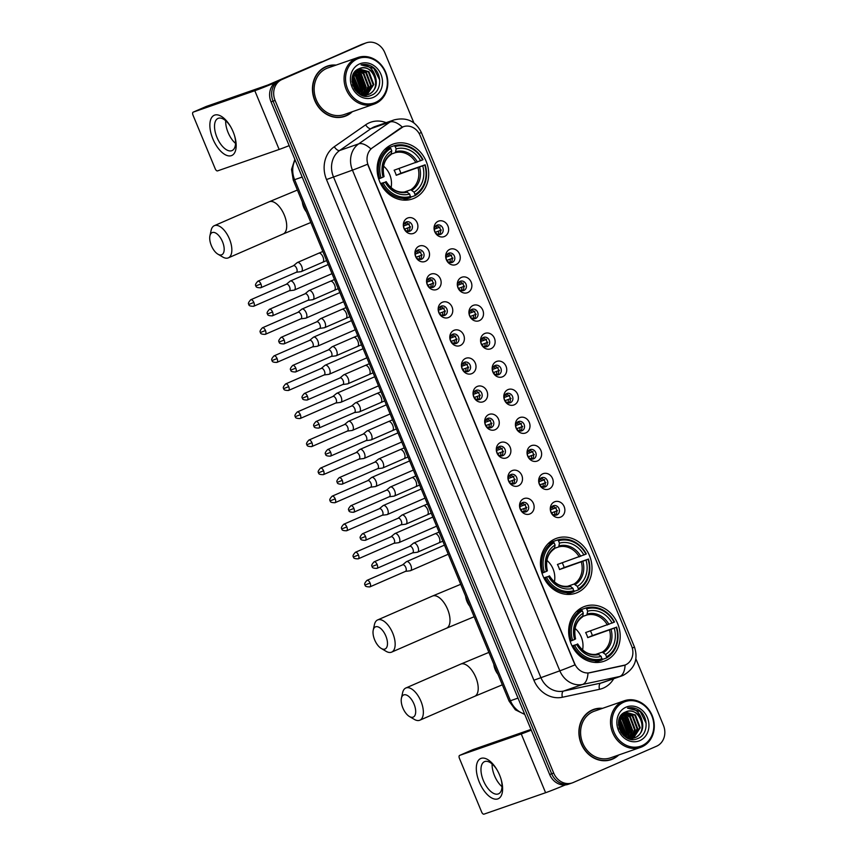 <?xml version="1.0" encoding="UTF-8"?>
<svg xmlns="http://www.w3.org/2000/svg" width="857" height="857" viewBox="0 0 857 857"><rect width="100%" height="100%" fill="white"/><g stroke="black" fill="none" stroke-linecap="round" stroke-linejoin="round"><path stroke-width="1.29" d="M555.1 538.892A29.074 25.356 70.8 0 0 542.61 574.972A29.074 25.356 70.8 0 0 575.775 593.194A29.074 25.356 70.8 0 0 577.339 592.573A29.074 25.356 70.8 0 0 589.841 556.493A29.074 25.356 70.8 0 0 556.664 538.271A29.074 25.356 70.8 0 0 555.1 538.892M583.296 606.96A29.074 25.356 70.8 0 0 570.805 643.039A29.074 25.356 70.8 0 0 603.971 661.261A29.074 25.356 70.8 0 0 605.535 660.651A29.074 25.356 70.8 0 0 618.036 624.571A29.074 25.356 70.8 0 0 584.87 606.349A29.074 25.356 70.8 0 0 583.296 606.96M391.799 144.629A29.074 25.356 70.8 0 0 379.297 180.709A29.074 25.356 70.8 0 0 412.463 198.931A29.074 25.356 70.8 0 0 414.038 198.321A29.074 25.356 70.8 0 0 426.529 162.23A29.074 25.356 70.8 0 0 393.363 144.019A29.074 25.356 70.8 0 0 391.799 144.629M413.76 233.297A8.227 7.177 -109.2 0 1 404.033 228.562A8.227 7.177 -109.2 0 1 407.461 218.096A8.227 7.177 -109.2 0 1 417.188 222.831A8.227 7.177 -109.2 0 1 413.76 233.297M406.186 222.017A4.938 4.306 70.8 0 0 404.065 228.144A4.938 4.306 70.8 0 0 409.7 231.24A4.938 4.306 70.8 0 0 409.967 231.133A4.938 4.306 70.8 0 0 412.088 225.005A4.938 4.306 70.8 0 0 406.454 221.92A4.938 4.306 70.8 0 0 406.186 222.017M425.383 261.353A8.227 7.177 -109.2 0 1 415.645 256.629A8.227 7.177 -109.2 0 1 419.084 246.163A8.227 7.177 -109.2 0 1 428.811 250.887A8.227 7.177 -109.2 0 1 425.383 261.353M417.809 250.083A4.938 4.306 70.8 0 0 415.688 256.211A4.938 4.306 70.8 0 0 421.323 259.296A4.938 4.306 70.8 0 0 421.59 259.2A4.938 4.306 70.8 0 0 423.712 253.072A4.938 4.306 70.8 0 0 418.077 249.976A4.938 4.306 70.8 0 0 417.809 250.083M437.006 289.409A8.227 7.177 -109.2 0 1 427.268 284.685A8.227 7.177 -109.2 0 1 430.707 274.219A8.227 7.177 -109.2 0 1 440.434 278.953A8.227 7.177 -109.2 0 1 437.006 289.409M429.432 278.139A4.938 4.306 70.8 0 0 427.311 284.267A4.938 4.306 70.8 0 0 432.946 287.363A4.938 4.306 70.8 0 0 433.214 287.256A4.938 4.306 70.8 0 0 435.335 281.128A4.938 4.306 70.8 0 0 429.7 278.032A4.938 4.306 70.8 0 0 429.432 278.139M448.629 317.476A8.227 7.177 -109.2 0 1 438.891 312.741A8.227 7.177 -109.2 0 1 442.33 302.275A8.227 7.177 -109.2 0 1 452.057 307.01A8.227 7.177 -109.2 0 1 448.629 317.476M441.055 306.195A4.938 4.306 70.8 0 0 438.934 312.323A4.938 4.306 70.8 0 0 444.569 315.419A4.938 4.306 70.8 0 0 444.837 315.312A4.938 4.306 70.8 0 0 446.958 309.195A4.938 4.306 70.8 0 0 441.323 306.099A4.938 4.306 70.8 0 0 441.055 306.195M460.252 345.532A8.227 7.177 -109.2 0 1 450.514 340.807A8.227 7.177 -109.2 0 1 453.953 330.341A8.227 7.177 -109.2 0 1 463.68 335.066A8.227 7.177 -109.2 0 1 460.252 345.532M452.678 334.262A4.938 4.306 70.8 0 0 450.557 340.39A4.938 4.306 70.8 0 0 456.192 343.486A4.938 4.306 70.8 0 0 456.46 343.378A4.938 4.306 70.8 0 0 458.581 337.251A4.938 4.306 70.8 0 0 452.946 334.155A4.938 4.306 70.8 0 0 452.678 334.262M471.875 373.598A8.227 7.177 -109.2 0 1 462.137 368.864A8.227 7.177 -109.2 0 1 465.576 358.397A8.227 7.177 -109.2 0 1 475.303 363.132A8.227 7.177 -109.2 0 1 471.875 373.598M464.301 362.318A4.938 4.306 70.8 0 0 462.18 368.446A4.938 4.306 70.8 0 0 467.815 371.542A4.938 4.306 70.8 0 0 468.083 371.435A4.938 4.306 70.8 0 0 470.204 365.307A4.938 4.306 70.8 0 0 464.569 362.211A4.938 4.306 70.8 0 0 464.301 362.318M483.498 401.654A8.227 7.177 -109.2 0 1 473.76 396.92A8.227 7.177 -109.2 0 1 477.199 386.464A8.227 7.177 -109.2 0 1 486.926 391.188A8.227 7.177 -109.2 0 1 483.498 401.654M475.924 390.385A4.938 4.306 70.8 0 0 473.803 396.512A4.938 4.306 70.8 0 0 479.438 399.598A4.938 4.306 70.8 0 0 479.706 399.501A4.938 4.306 70.8 0 0 481.827 393.374A4.938 4.306 70.8 0 0 476.192 390.278A4.938 4.306 70.8 0 0 475.924 390.385M495.121 429.711A8.227 7.177 -109.2 0 1 485.383 424.986A8.227 7.177 -109.2 0 1 488.822 414.52A8.227 7.177 -109.2 0 1 498.549 419.244A8.227 7.177 -109.2 0 1 495.121 429.711M487.547 418.441A4.938 4.306 70.8 0 0 485.426 424.569A4.938 4.306 70.8 0 0 491.061 427.664A4.938 4.306 70.8 0 0 491.318 427.557A4.938 4.306 70.8 0 0 493.45 421.43A4.938 4.306 70.8 0 0 487.815 418.334A4.938 4.306 70.8 0 0 487.547 418.441M506.744 457.777A8.227 7.177 -109.2 0 1 497.006 453.042A8.227 7.177 -109.2 0 1 500.445 442.576A8.227 7.177 -109.2 0 1 510.172 447.311A8.227 7.177 -109.2 0 1 506.744 457.777M499.17 446.497A4.938 4.306 70.8 0 0 497.049 452.625A4.938 4.306 70.8 0 0 502.684 455.72A4.938 4.306 70.8 0 0 502.941 455.613A4.938 4.306 70.8 0 0 505.073 449.486A4.938 4.306 70.8 0 0 499.438 446.401A4.938 4.306 70.8 0 0 499.17 446.497M518.367 485.833A8.227 7.177 -109.2 0 1 508.63 481.109A8.227 7.177 -109.2 0 1 512.068 470.643A8.227 7.177 -109.2 0 1 521.795 475.367A8.227 7.177 -109.2 0 1 518.367 485.833M510.793 474.564A4.938 4.306 70.8 0 0 508.672 480.691A4.938 4.306 70.8 0 0 514.307 483.787A4.938 4.306 70.8 0 0 514.564 483.68A4.938 4.306 70.8 0 0 516.696 477.553A4.938 4.306 70.8 0 0 511.061 474.457A4.938 4.306 70.8 0 0 510.793 474.564M529.99 513.9A8.227 7.177 -109.2 0 1 520.253 509.165A8.227 7.177 -109.2 0 1 523.691 498.699A8.227 7.177 -109.2 0 1 533.418 503.434A8.227 7.177 -109.2 0 1 529.99 513.9M522.416 502.62A4.938 4.306 70.8 0 0 520.295 508.747A4.938 4.306 70.8 0 0 525.93 511.843A4.938 4.306 70.8 0 0 526.187 511.736A4.938 4.306 70.8 0 0 528.319 505.609A4.938 4.306 70.8 0 0 522.684 502.513A4.938 4.306 70.8 0 0 522.416 502.62M444.494 236.468A8.227 7.177 -109.2 0 1 434.767 231.733A8.227 7.177 -109.2 0 1 438.206 221.267A8.227 7.177 -109.2 0 1 447.932 226.002A8.227 7.177 -109.2 0 1 444.494 236.468M436.92 225.187A4.938 4.306 70.8 0 0 434.799 231.315A4.938 4.306 70.8 0 0 440.434 234.411A4.938 4.306 70.8 0 0 440.702 234.304A4.938 4.306 70.8 0 0 442.823 228.176A4.938 4.306 70.8 0 0 437.188 225.091A4.938 4.306 70.8 0 0 436.92 225.187M456.117 264.524A8.227 7.177 -109.2 0 1 446.39 259.8A8.227 7.177 -109.2 0 1 449.829 249.333A8.227 7.177 -109.2 0 1 459.556 254.058A8.227 7.177 -109.2 0 1 456.117 264.524M448.543 253.254A4.938 4.306 70.8 0 0 446.422 259.382A4.938 4.306 70.8 0 0 452.057 262.467A4.938 4.306 70.8 0 0 452.325 262.371A4.938 4.306 70.8 0 0 454.446 256.243A4.938 4.306 70.8 0 0 448.811 253.147A4.938 4.306 70.8 0 0 448.543 253.254M467.74 292.58A8.227 7.177 -109.2 0 1 458.013 287.856A8.227 7.177 -109.2 0 1 461.452 277.389A8.227 7.177 -109.2 0 1 471.179 282.124A8.227 7.177 -109.2 0 1 467.74 292.58M460.166 281.31A4.938 4.306 70.8 0 0 458.045 287.438A4.938 4.306 70.8 0 0 463.68 290.534A4.938 4.306 70.8 0 0 463.948 290.427A4.938 4.306 70.8 0 0 466.069 284.299A4.938 4.306 70.8 0 0 460.434 281.203A4.938 4.306 70.8 0 0 460.166 281.31M479.363 320.647A8.227 7.177 -109.2 0 1 469.636 315.912A8.227 7.177 -109.2 0 1 473.075 305.446A8.227 7.177 -109.2 0 1 482.802 310.18A8.227 7.177 -109.2 0 1 479.363 320.647M471.789 309.366A4.938 4.306 70.8 0 0 469.668 315.494A4.938 4.306 70.8 0 0 475.303 318.59A4.938 4.306 70.8 0 0 475.571 318.483A4.938 4.306 70.8 0 0 477.692 312.366A4.938 4.306 70.8 0 0 472.057 309.27A4.938 4.306 70.8 0 0 471.789 309.366M490.986 348.703A8.227 7.177 -109.2 0 1 481.259 343.978A8.227 7.177 -109.2 0 1 484.698 333.512A8.227 7.177 -109.2 0 1 494.425 338.236A8.227 7.177 -109.2 0 1 490.986 348.703M483.412 337.433A4.938 4.306 70.8 0 0 481.291 343.561A4.938 4.306 70.8 0 0 486.926 346.657A4.938 4.306 70.8 0 0 487.194 346.549A4.938 4.306 70.8 0 0 489.315 340.422A4.938 4.306 70.8 0 0 483.68 337.326A4.938 4.306 70.8 0 0 483.412 337.433M502.609 376.769A8.227 7.177 -109.2 0 1 492.882 372.034A8.227 7.177 -109.2 0 1 496.31 361.568A8.227 7.177 -109.2 0 1 506.048 366.303A8.227 7.177 -109.2 0 1 502.609 376.769M495.035 365.489A4.938 4.306 70.8 0 0 492.914 371.617A4.938 4.306 70.8 0 0 498.549 374.713A4.938 4.306 70.8 0 0 498.817 374.605A4.938 4.306 70.8 0 0 500.938 368.478A4.938 4.306 70.8 0 0 495.303 365.382A4.938 4.306 70.8 0 0 495.035 365.489M514.232 404.825A8.227 7.177 -109.2 0 1 504.505 400.09A8.227 7.177 -109.2 0 1 507.933 389.635A8.227 7.177 -109.2 0 1 517.671 394.359A8.227 7.177 -109.2 0 1 514.232 404.825M506.658 393.556A4.938 4.306 70.8 0 0 504.537 399.683A4.938 4.306 70.8 0 0 510.172 402.769A4.938 4.306 70.8 0 0 510.44 402.672A4.938 4.306 70.8 0 0 512.561 396.545A4.938 4.306 70.8 0 0 506.926 393.449A4.938 4.306 70.8 0 0 506.658 393.556M525.855 432.881A8.227 7.177 -109.2 0 1 516.128 428.157A8.227 7.177 -109.2 0 1 519.556 417.691A8.227 7.177 -109.2 0 1 529.294 422.415A8.227 7.177 -109.2 0 1 525.855 432.881M518.281 421.612A4.938 4.306 70.8 0 0 516.16 427.739A4.938 4.306 70.8 0 0 521.795 430.835A4.938 4.306 70.8 0 0 522.063 430.728A4.938 4.306 70.8 0 0 524.184 424.601A4.938 4.306 70.8 0 0 518.549 421.505A4.938 4.306 70.8 0 0 518.281 421.612M537.478 460.948A8.227 7.177 -109.2 0 1 527.751 456.213A8.227 7.177 -109.2 0 1 531.179 445.747A8.227 7.177 -109.2 0 1 540.917 450.482A8.227 7.177 -109.2 0 1 537.478 460.948M529.905 449.668A4.938 4.306 70.8 0 0 527.783 455.795A4.938 4.306 70.8 0 0 533.418 458.891A4.938 4.306 70.8 0 0 533.686 458.784A4.938 4.306 70.8 0 0 535.807 452.657A4.938 4.306 70.8 0 0 530.172 449.571A4.938 4.306 70.8 0 0 529.905 449.668M549.101 489.004A8.227 7.177 -109.2 0 1 539.374 484.28A8.227 7.177 -109.2 0 1 542.802 473.814A8.227 7.177 -109.2 0 1 552.54 478.538A8.227 7.177 -109.2 0 1 549.101 489.004M541.528 477.735A4.938 4.306 70.8 0 0 539.407 483.862A4.938 4.306 70.8 0 0 545.041 486.958A4.938 4.306 70.8 0 0 545.309 486.851A4.938 4.306 70.8 0 0 547.43 480.723A4.938 4.306 70.8 0 0 541.795 477.628A4.938 4.306 70.8 0 0 541.528 477.735M560.724 517.071A8.227 7.177 -109.2 0 1 550.997 512.336A8.227 7.177 -109.2 0 1 554.425 501.87A8.227 7.177 -109.2 0 1 564.163 506.605A8.227 7.177 -109.2 0 1 560.724 517.071M553.151 505.791A4.938 4.306 70.8 0 0 551.03 511.918A4.938 4.306 70.8 0 0 556.664 515.014A4.938 4.306 70.8 0 0 556.932 514.907A4.938 4.306 70.8 0 0 559.053 508.779A4.938 4.306 70.8 0 0 553.418 505.684A4.938 4.306 70.8 0 0 553.151 505.791M400.648 128.1A14.815 12.919 -109.2 0 1 402.619 126.997A14.815 12.919 -109.2 0 1 403.422 126.686A14.815 12.919 -109.2 0 1 420.134 135.513L631.609 646.06A14.815 12.919 -109.2 0 1 624.635 665.214A14.815 12.919 -109.2 0 1 623.285 665.589L589.98 672.724A14.815 12.919 -109.2 0 1 574.608 663.522L368.306 165.465A14.815 12.919 -109.2 0 1 372.516 147.736L403.165 126.772M552.229 506.358A4.938 4.306 -109.2 0 1 556.568 509.819A4.938 4.306 -109.2 0 1 555.315 515.218M540.606 478.302A4.938 4.306 -109.2 0 1 544.945 481.763A4.938 4.306 -109.2 0 1 543.692 487.162M528.983 450.246A4.938 4.306 -109.2 0 1 533.322 453.696A4.938 4.306 -109.2 0 1 532.068 459.106M517.36 422.18A4.938 4.306 -109.2 0 1 521.699 425.64A4.938 4.306 -109.2 0 1 520.445 431.039M505.737 394.124A4.938 4.306 -109.2 0 1 510.076 397.573A4.938 4.306 -109.2 0 1 508.822 402.983M494.114 366.057A4.938 4.306 -109.2 0 1 498.453 369.517A4.938 4.306 -109.2 0 1 497.199 374.916M482.491 338.001A4.938 4.306 -109.2 0 1 486.84 341.461A4.938 4.306 -109.2 0 1 485.576 346.86M470.868 309.945A4.938 4.306 -109.2 0 1 475.217 313.394A4.938 4.306 -109.2 0 1 473.953 318.804M459.245 281.878A4.938 4.306 -109.2 0 1 463.594 285.338A4.938 4.306 -109.2 0 1 462.33 290.737M447.622 253.822A4.938 4.306 -109.2 0 1 451.971 257.271A4.938 4.306 -109.2 0 1 450.707 262.681M435.999 225.755A4.938 4.306 -109.2 0 1 440.348 229.215A4.938 4.306 -109.2 0 1 439.084 234.625M521.495 503.188A4.938 4.306 -109.2 0 1 525.834 506.648A4.938 4.306 -109.2 0 1 524.58 512.047M509.872 475.132A4.938 4.306 -109.2 0 1 514.211 478.592A4.938 4.306 -109.2 0 1 512.957 483.991M498.249 447.075A4.938 4.306 -109.2 0 1 502.588 450.525A4.938 4.306 -109.2 0 1 501.334 455.935M486.626 419.009A4.938 4.306 -109.2 0 1 490.965 422.469A4.938 4.306 -109.2 0 1 489.711 427.868M475.003 390.953A4.938 4.306 -109.2 0 1 479.342 394.402A4.938 4.306 -109.2 0 1 478.088 399.812M463.38 362.886A4.938 4.306 -109.2 0 1 467.718 366.346A4.938 4.306 -109.2 0 1 466.465 371.745M451.757 334.83A4.938 4.306 -109.2 0 1 456.095 338.29A4.938 4.306 -109.2 0 1 454.842 343.689M440.134 306.774A4.938 4.306 -109.2 0 1 444.472 310.223A4.938 4.306 -109.2 0 1 443.219 315.633M428.511 278.707A4.938 4.306 -109.2 0 1 432.849 282.167A4.938 4.306 -109.2 0 1 431.596 287.566M416.888 250.651A4.938 4.306 -109.2 0 1 421.226 254.1A4.938 4.306 -109.2 0 1 419.973 259.51M405.265 222.584A4.938 4.306 -109.2 0 1 409.603 226.044A4.938 4.306 -109.2 0 1 408.35 231.454M336.094 65.089A26.599 23.203 70.8 0 0 327.288 66.118A26.599 23.203 70.8 0 0 325.864 66.675A26.599 23.203 70.8 0 0 314.423 99.691A26.599 23.203 70.8 0 0 344.771 116.37A26.599 23.203 70.8 0 0 346.207 115.813A26.599 23.203 70.8 0 0 352.323 111.71M343.753 116.691A26.599 23.203 70.8 0 0 344.182 116.509A26.599 23.203 70.8 0 0 346.078 115.566M602.546 708.343A26.599 23.203 70.8 0 0 593.74 709.371A26.599 23.203 70.8 0 0 592.305 709.939A26.599 23.203 70.8 0 0 580.875 742.955A26.599 23.203 70.8 0 0 611.223 759.623A26.599 23.203 70.8 0 0 612.659 759.066A26.599 23.203 70.8 0 0 618.765 754.963M610.195 759.955A26.599 23.203 70.8 0 0 610.623 759.773A26.599 23.203 70.8 0 0 612.53 758.82A26.331 22.957 70.8 0 0 618.133 755.188M402.297 127.115L402.319 127.104A19.197 9.127 55.1 0 0 390.031 121.994A21.939 19.133 -109.2 0 1 392.956 120.355A21.939 19.133 -109.2 0 1 394.134 119.894L375.12 126.504A21.939 19.133 70.8 0 0 373.941 126.975A21.939 19.133 70.8 0 0 371.017 128.604L339.672 150.489A21.939 19.133 70.8 0 0 333.427 176.756L540.821 677.426A21.939 19.133 70.8 0 0 563.585 691.063L600.703 683.115A21.939 19.133 70.8 0 0 602.696 682.558L621.711 675.937A21.939 19.133 -109.2 0 1 619.718 676.494L582.599 684.443A21.939 19.133 -109.2 0 1 559.835 670.817L352.441 170.136A19.197 0.621 -22.5 0 0 367.589 164.212L574.972 664.882A19.197 0.621 157.5 0 1 559.835 670.817L533.89 680.222L326.506 179.552A27.424 23.921 -109.2 0 1 334.305 146.708L365.65 124.833A27.424 23.921 -109.2 0 1 386.132 122.669M413.899 122.905L384.804 52.652A16.454 14.355 70.8 0 0 366.228 42.85L364.204 43.557A16.454 14.355 70.8 0 0 363.314 43.9L279.939 80.226A16.454 14.355 70.8 0 0 273.062 101.158L551.683 773.796A16.454 14.355 70.8 0 0 570.248 783.598A16.454 14.355 70.8 0 0 571.137 783.255M613.708 678.723A27.424 23.921 -109.2 0 1 603.435 688.042A27.424 23.921 -109.2 0 1 599.471 689.317A5.485 2.667 -102.1 0 1 600.703 683.115L619.718 676.494A19.197 9.341 77.9 0 0 625.096 665.032L587.977 673.066A19.197 9.341 77.9 0 1 582.599 684.443L563.585 691.063A5.485 2.667 -102.1 0 0 562.353 697.266A27.424 23.921 -109.2 0 1 533.89 680.222M326.506 179.552L352.441 170.136A21.939 19.133 -109.2 0 1 358.687 143.869A19.197 9.127 55.1 0 1 370.877 148.914L400.283 128.229M366.228 42.85A16.454 14.355 70.8 0 0 365.35 43.193L281.964 79.519A16.454 14.355 70.8 0 0 275.097 100.451L553.708 773.089A16.454 14.355 70.8 0 0 572.283 782.891A16.454 14.355 70.8 0 0 573.172 782.548L656.548 746.222A16.454 14.355 70.8 0 0 663.414 725.29L635.873 658.797M595.261 709.189A26.599 23.203 70.8 0 0 592.733 709.757M328.809 65.935A26.599 23.203 70.8 0 0 326.292 66.492M277.914 80.933A16.454 14.355 70.8 0 0 271.037 101.865L549.648 774.492A16.454 14.355 70.8 0 0 568.223 784.305L570.248 783.598A16.454 14.355 70.8 0 1 551.683 773.796L273.062 101.158A16.454 14.355 70.8 0 1 279.939 80.226L363.314 43.9A16.454 14.355 70.8 0 1 364.204 43.557L362.179 44.264A16.454 14.355 70.8 0 0 361.29 44.607L281.964 79.519M212.879 138.909A21.939 10.713 66.5 0 1 213.264 115.824A21.939 10.713 66.5 0 1 230.383 126.279A21.939 10.713 66.5 0 1 233.158 131.849A21.939 10.713 66.5 0 1 234.7 136.188A21.939 10.713 66.5 0 1 230.297 155.899A21.939 10.713 66.5 0 1 212.879 138.909M230.672 126.772A17.558 8.57 -113.5 0 0 218.032 118.405A17.558 8.57 -113.5 0 0 216.928 137.313A17.558 8.57 -113.5 0 0 232.054 150.586A17.558 8.57 -113.5 0 0 234.529 135.631M235.557 143.419A17.558 8.57 66.5 0 1 228.069 132.46A17.558 8.57 66.5 0 1 225.67 120.719M274.926 82.765A21.939 0.707 157.5 0 1 254.808 90.703L193.2 112.138A2.742 1.339 -113.5 0 0 193.157 112.16A2.742 1.339 -113.5 0 0 192.986 115.117L215.225 168.797A2.742 1.339 -113.5 0 0 217.539 170.897L279.146 149.461L254.808 90.703M289.173 145.636A21.939 0.707 157.5 0 1 279.146 149.461M206.28 106.439A2.742 1.339 66.5 0 1 206.323 106.418A2.742 1.339 66.5 0 1 206.366 106.407L267.973 84.972L320.786 62.186A2.742 2.389 -109.2 0 1 321.086 62.079M375.484 102.433A23.589 20.568 70.8 0 0 385.329 72.438A23.589 20.568 70.8 0 0 357.433 58.876A23.589 20.568 70.8 0 0 347.588 88.882A23.589 20.568 70.8 0 0 375.484 102.433M375.387 103.622A24.682 21.521 70.8 0 0 386.004 72.995A24.682 21.521 70.8 0 0 357.84 57.526A24.682 21.521 70.8 0 0 356.512 58.04A24.682 21.521 70.8 0 0 345.896 88.678A24.682 21.521 70.8 0 0 374.059 104.147A24.682 21.521 70.8 0 0 375.387 103.622M357.819 90.992A24.682 21.521 70.8 0 0 356.823 85.604M354.53 80.001A24.682 21.521 70.8 0 0 352.431 76.712M357.84 57.526L327.92 67.928A24.682 21.521 70.8 0 0 326.592 68.453A24.682 21.521 70.8 0 0 315.987 99.091A24.682 21.521 70.8 0 0 344.15 114.559L374.059 104.147M357.294 92.352A26.331 22.957 70.8 0 0 352.259 77.526L356.908 91.988M335.473 65.303A26.331 22.957 70.8 0 0 327.385 66.375L325.349 67.082A26.331 22.957 70.8 0 0 323.957 67.628M327.385 66.375A26.331 22.957 70.8 0 0 325.96 66.932A26.331 22.957 70.8 0 0 314.648 99.605A26.331 22.957 70.8 0 0 344.685 116.113A26.331 22.957 70.8 0 0 346.099 115.556A26.331 22.957 70.8 0 0 351.691 111.935M366.496 95.127L363.989 95.877M365.725 95.427L364.193 95.92M375.387 76.584A13.712 11.955 70.8 0 0 359.908 68.421A13.712 11.955 70.8 0 0 359.169 68.699C343.764 74.109 356.233 102.519 371.135 95.352C382.168 91.667 382.458 72.899 372.142 66.664C368.521 64.489 364.825 63.9 361.065 64.896C368.156 64.586 372.934 68.485 375.387 76.584C377.712 84.639 375.591 90.521 369.024 94.249L359.715 94.163M359.169 68.699C372.581 61.908 383.293 88.935 368.392 94.474L361.783 95.202M352.538 84.457L353.063 86.064M352.077 78.715L356.009 91.024M352.013 79.583L355.451 90.349M352.613 76.069L353.759 77.001L358.58 89.803L357.937 92.91M352.452 76.648L357.947 90.028L357.487 92.524M353.384 74.131L356.298 76.112L361.118 88.924L359.586 94.088M353.18 74.57L355.666 76.337L360.486 89.149L359.19 93.841M354.295 72.588L358.826 75.234L363.657 88.046L361.204 94.699M361.118 94.088L361.997 90.006L356.041 74.452L354.059 72.941L358.194 75.459L363.014 88.26L360.808 94.581M355.312 71.335L361.365 74.355L366.185 87.157L362.747 95.031M355.044 71.624L360.733 74.57L365.553 87.382L362.372 94.977M356.405 70.306L363.904 73.466L368.724 86.278L364.214 95.17M356.126 70.542L363.272 73.691L368.092 86.503L363.85 95.148M357.583 69.481L366.432 72.588L371.263 85.4L365.618 95.127M357.283 69.674L365.8 72.813L370.62 85.614L365.275 95.148M358.89 68.817L368.971 71.709L373.791 84.511L366.967 94.913M358.537 68.978L368.339 71.924L373.159 84.736L366.635 94.977M359.533 63.943A18.104 15.79 70.8 0 0 351.981 86.964A18.104 15.79 70.8 0 0 373.384 97.377A18.104 15.79 70.8 0 0 380.937 74.345A18.104 15.79 70.8 0 0 359.533 63.943M341.225 117.259A26.331 22.957 70.8 0 0 342.661 116.82L344.685 116.113M361.065 64.896L373.791 68.281L379.705 80.033M356.598 72.052L358.58 73.573L364.536 89.128L363.657 93.199M353.02 74.923L359.469 90.885L358.976 93.692M352.056 81.64L354.337 88.71M357.808 72.577L358.89 73.466L364.846 89.01L364.332 91.935M355.28 73.456L356.362 74.345L362.318 89.899L361.793 92.813M353.138 74.655L359.779 90.778L359.254 93.702M352.334 77.13L357.176 92.245M352.002 80.912L354.734 89.332M211.368 245.627A12.062 5.892 -113.5 0 0 217.914 254.175A12.062 5.892 -113.5 0 0 223.688 252.483A12.062 5.892 -113.5 0 0 222.52 241.738A12.062 5.892 -113.5 0 0 215.353 232.868A12.062 5.892 -113.5 0 0 209.922 235.836A12.062 5.892 -113.5 0 0 211.368 245.627M209.922 235.836L211.122 230.351A17.558 8.57 66.5 0 1 214.325 225.68A17.558 8.57 66.5 0 1 229.44 238.953A17.558 8.57 66.5 0 1 228.337 257.861A17.558 8.57 66.5 0 1 222.745 257.025L217.914 254.175M380.54 183.559L385.222 182.166A23.589 20.568 70.8 0 0 409.678 194.057L410.567 197.603L405.136 199.488A27.21 23.728 70.8 0 1 402.801 200.045M388.757 148.54L388.821 147.586L394.252 145.701L395.173 146.536A26.106 22.764 70.8 0 1 422.64 159.884L394.124 170.222A20.3 17.697 -109.2 0 1 396.223 175.289L400.862 173.264A26.053 22.721 70.8 0 0 398.944 168.54M400.862 173.264L424.74 164.951A26.106 22.764 70.8 0 1 415.034 194.496L414.949 195.685A27.21 23.728 70.8 0 0 425.115 164.748M414.949 195.685L410.589 197.206M410.653 196.403A26.106 22.764 70.8 0 1 383.186 183.055L381.804 183.612A27.21 23.728 70.8 0 0 410.567 197.603M381.804 183.612L380.754 183.976M378.676 178.909L381.086 177.988A26.106 22.764 70.8 0 1 390.792 148.454L389.86 147.608A27.21 23.728 70.8 0 0 379.705 178.545M389.86 147.608L384.868 149.343M415.034 194.496L414.07 192.15A23.589 20.568 70.8 0 0 422.705 165.84L424.74 164.951M383.186 183.055L385.222 182.166M390.792 148.454L391.756 150.8A23.589 20.568 70.8 0 0 383.122 177.099L381.086 177.988M422.705 165.84L396.223 175.289M404.118 192.107L410.749 189.793L414.07 192.15M409.678 194.057L406.411 191.689C398.366 193.371 391.617 190.018 386.164 181.63M384.065 176.563C381.954 166.686 384.3 159.338 391.113 154.506L391.756 150.8M383.122 177.099L383.979 176.628A21.104 18.404 70.8 0 1 391.563 153.51M385.832 181.727L386.078 181.695A21.104 18.404 70.8 0 0 407.568 192.139M422.64 159.884L423.015 159.681A27.21 23.728 70.8 0 0 394.252 145.701M420.605 160.773A23.589 20.568 70.8 0 0 396.148 148.882L395.173 146.536M396.148 148.882L395.366 152.653L391.467 154.014M391.081 187.672A20.3 17.697 70.8 0 0 383.572 166.119M374.67 639.89A12.062 5.892 -113.5 0 0 381.226 648.428A12.062 5.892 -113.5 0 0 386.989 646.746A12.062 5.892 -113.5 0 0 385.832 636.001A12.062 5.892 -113.5 0 0 378.655 627.131A12.062 5.892 -113.5 0 0 373.234 630.088A12.062 5.892 -113.5 0 0 374.67 639.89M373.234 630.088L374.434 624.614A17.558 8.57 66.5 0 1 377.626 619.943A17.558 8.57 66.5 0 1 392.752 633.205A17.558 8.57 66.5 0 1 391.649 652.123A17.558 8.57 66.5 0 1 386.046 651.288L381.226 648.428M543.852 577.822L548.534 576.429A23.589 20.568 70.8 0 0 572.99 588.32L573.869 591.855L568.448 593.751A27.21 23.728 70.8 0 1 566.113 594.308M552.058 542.802L552.133 541.849L557.553 539.953L558.485 540.799A26.106 22.764 70.8 0 1 585.942 554.147L557.425 564.484A20.3 17.697 -109.2 0 1 559.525 569.551L564.163 567.527A26.053 22.721 70.8 0 0 562.246 562.803M564.163 567.527L588.041 559.214A26.106 22.764 70.8 0 1 578.346 588.748L578.261 589.948A27.21 23.728 70.8 0 0 588.416 559.01M578.261 589.948L573.901 591.459M573.954 590.666A26.106 22.764 70.8 0 1 546.498 577.318L545.106 577.875A27.21 23.728 70.8 0 0 573.869 591.855M545.106 577.875L544.056 578.239M541.978 573.172L544.399 572.251A26.106 22.764 70.8 0 1 554.093 542.717L553.172 541.87A27.21 23.728 70.8 0 0 543.006 572.808M553.172 541.87L548.18 543.606M578.346 588.748L577.372 586.402A23.589 20.568 70.8 0 0 586.017 560.103L588.041 559.214M546.498 577.318L548.534 576.429M554.093 542.717L555.068 545.052A23.589 20.568 70.8 0 0 546.434 571.362L544.399 572.251M586.017 560.103L559.525 569.551M567.43 586.359L574.061 584.056L577.372 586.402M572.99 588.32L569.723 585.952C561.678 587.634 554.918 584.281 549.476 575.893M547.377 570.826C545.266 560.949 547.612 553.59 554.425 548.769L555.068 545.052M546.434 571.362L547.291 570.891A21.104 18.404 70.8 0 1 554.875 547.773M549.133 575.99L549.38 575.958A21.104 18.404 70.8 0 0 570.88 586.402M585.942 554.147L586.317 553.943A27.21 23.728 70.8 0 0 557.553 539.953M583.917 555.036A23.589 20.568 70.8 0 0 559.46 543.145L558.485 540.799M559.46 543.145L558.678 546.916L554.779 548.276M554.383 581.935A20.3 17.697 70.8 0 0 546.884 560.371M402.865 707.957A12.062 5.892 -113.5 0 0 409.421 716.506A12.062 5.892 -113.5 0 0 415.195 714.813A12.062 5.892 -113.5 0 0 414.027 704.079A12.062 5.892 -113.5 0 0 406.861 695.209A12.062 5.892 -113.5 0 0 401.43 698.166A12.062 5.892 -113.5 0 0 402.865 707.957M401.43 698.166L402.629 692.681A17.558 8.57 66.5 0 1 405.822 688.01A17.558 8.57 66.5 0 1 420.948 701.283A17.558 8.57 66.5 0 1 419.844 720.201A17.558 8.57 66.5 0 1 414.252 719.355L409.421 716.506M572.048 645.899L576.729 644.507A23.589 20.568 70.8 0 0 601.186 656.398L602.075 659.933L596.643 661.818A27.21 23.728 70.8 0 1 594.308 662.386M580.264 610.88L580.328 609.916L585.749 608.031L586.681 608.877A26.106 22.764 70.8 0 1 614.148 622.225L585.631 632.552A20.3 17.697 -109.2 0 1 587.72 637.619L592.369 635.594A26.053 22.721 70.8 0 0 590.441 630.881M592.369 635.594L616.237 627.292A26.106 22.764 70.8 0 1 606.542 656.826L606.456 658.015A27.21 23.728 70.8 0 0 616.612 627.078M606.456 658.015L602.096 659.536M602.16 658.733A26.106 22.764 70.8 0 1 574.693 645.385L573.301 645.953A27.21 23.728 70.8 0 0 602.075 659.933M573.301 645.953L572.251 646.317M570.173 641.24L572.594 640.318A26.106 22.764 70.8 0 1 582.289 610.784L581.367 609.948A27.21 23.728 70.8 0 0 571.212 640.886M581.367 609.948L576.375 611.684M606.542 656.826L605.578 654.48A23.589 20.568 70.8 0 0 614.212 628.17L616.237 627.292M574.693 645.385L576.729 644.507M582.289 610.784L583.263 613.13A23.589 20.568 70.8 0 0 574.629 639.44L572.594 640.318M614.212 628.17L587.72 637.619M595.626 654.437L602.257 652.134L605.578 654.48M601.186 656.398L597.918 654.03C589.873 655.712 583.124 652.359 577.672 643.961M575.572 638.904C573.462 629.017 575.808 621.668 582.621 616.836L583.263 613.13M574.629 639.44L575.486 638.968A21.104 18.404 70.8 0 1 583.071 615.84M577.329 644.057L577.586 644.025A21.104 18.404 70.8 0 0 599.075 654.48M614.148 622.225L614.523 622.011A27.21 23.728 70.8 0 0 585.749 608.031M612.112 623.103A23.589 20.568 70.8 0 0 587.656 611.212L586.681 608.877M587.656 611.212L586.874 614.994L582.974 616.354M582.578 650.013A20.3 17.697 70.8 0 0 575.079 628.449M434.435 229.13L437.252 228.144A6.031 5.26 70.8 0 0 435.356 226.441M441.323 230.051L435.292 232.301M438.152 234.486A6.031 5.26 70.8 0 0 438.505 231.186M293.694 290.18A4.938 2.41 -113.5 0 0 293.951 290.169A4.938 2.41 -113.5 0 0 294.197 290.105A4.938 2.41 -113.5 0 0 294.283 290.073A4.938 2.41 -113.5 0 0 294.594 284.76A4.938 2.41 -113.5 0 0 290.416 280.989A4.938 2.41 -113.5 0 0 290.341 281.021A4.938 2.41 -113.5 0 0 290.052 281.203L286.388 284.245M289.109 290.802A3.567 1.746 -113.5 0 0 289.28 290.759A3.567 1.746 -113.5 0 0 289.345 290.727A3.567 1.746 -113.5 0 0 289.57 286.891A3.567 1.746 -113.5 0 0 286.559 284.17A3.567 1.746 -113.5 0 0 286.495 284.192A3.567 1.746 -113.5 0 0 286.292 284.32M437.252 228.144L440.07 227.009M446.058 257.186L448.875 256.211A6.031 5.26 70.8 0 0 446.979 254.508M452.946 258.107L446.915 260.367M449.775 262.542A6.031 5.26 70.8 0 0 450.129 259.243M305.317 318.236A4.938 2.41 -113.5 0 0 305.574 318.226A4.938 2.41 -113.5 0 0 305.82 318.172A4.938 2.41 -113.5 0 0 305.906 318.14A4.938 2.41 -113.5 0 0 306.217 312.816A4.938 2.41 -113.5 0 0 302.039 309.056A4.938 2.41 -113.5 0 0 301.964 309.088A4.938 2.41 -113.5 0 0 301.675 309.259L298.011 312.302M300.732 318.858A3.567 1.746 -113.5 0 0 300.903 318.815A3.567 1.746 -113.5 0 0 300.968 318.793A3.567 1.746 -113.5 0 0 301.193 314.947A3.567 1.746 -113.5 0 0 298.182 312.227A3.567 1.746 -113.5 0 0 298.118 312.259A3.567 1.746 -113.5 0 0 297.915 312.387M448.875 256.211L451.693 255.065M457.681 285.242L460.498 284.267A6.031 5.26 70.8 0 0 458.602 282.564M464.569 286.163L458.538 288.423M461.398 290.609A6.031 5.26 70.8 0 0 461.752 287.309M316.94 346.292A4.938 2.41 -113.5 0 0 317.197 346.292A4.938 2.41 -113.5 0 0 317.444 346.228A4.938 2.41 -113.5 0 0 317.529 346.196A4.938 2.41 -113.5 0 0 317.84 340.872A4.938 2.41 -113.5 0 0 313.662 337.112A4.938 2.41 -113.5 0 0 313.587 337.144A4.938 2.41 -113.5 0 0 313.298 337.326L309.634 340.368M312.355 346.914A3.567 1.746 -113.5 0 0 312.526 346.871A3.567 1.746 -113.5 0 0 312.591 346.849A3.567 1.746 -113.5 0 0 312.816 343.014A3.567 1.746 -113.5 0 0 309.805 340.293A3.567 1.746 -113.5 0 0 309.741 340.315A3.567 1.746 -113.5 0 0 309.538 340.443M460.498 284.267L463.316 283.131M469.304 313.308L472.121 312.323A6.031 5.26 70.8 0 0 470.225 310.62M476.192 314.23L470.161 316.49M473.021 318.665A6.031 5.26 70.8 0 0 473.375 315.365M328.563 374.359A4.938 2.41 -113.5 0 0 328.82 374.348A4.938 2.41 -113.5 0 0 329.067 374.295A4.938 2.41 -113.5 0 0 329.152 374.252A4.938 2.41 -113.5 0 0 329.463 368.938A4.938 2.41 -113.5 0 0 325.285 365.168A4.938 2.41 -113.5 0 0 325.21 365.211A4.938 2.41 -113.5 0 0 324.921 365.382L321.257 368.424M323.978 374.98A3.567 1.746 -113.5 0 0 324.15 374.938A3.567 1.746 -113.5 0 0 324.214 374.916A3.567 1.746 -113.5 0 0 324.439 371.07A3.567 1.746 -113.5 0 0 321.429 368.349A3.567 1.746 -113.5 0 0 321.364 368.371A3.567 1.746 -113.5 0 0 321.161 368.499M472.121 312.323L474.939 311.187M480.927 341.365L483.744 340.39A6.031 5.26 70.8 0 0 481.848 338.686M487.815 342.286L481.784 344.546M484.644 346.731A6.031 5.26 70.8 0 0 484.998 343.421M340.186 402.415A4.938 2.41 -113.5 0 0 340.443 402.404A4.938 2.41 -113.5 0 0 340.69 402.351A4.938 2.41 -113.5 0 0 340.775 402.319A4.938 2.41 -113.5 0 0 341.086 396.995A4.938 2.41 -113.5 0 0 336.908 393.234A4.938 2.41 -113.5 0 0 336.833 393.267A4.938 2.41 -113.5 0 0 336.544 393.449L332.88 396.48M335.601 403.036A3.567 1.746 -113.5 0 0 335.773 402.994A3.567 1.746 -113.5 0 0 335.837 402.972A3.567 1.746 -113.5 0 0 336.062 399.126A3.567 1.746 -113.5 0 0 333.052 396.416A3.567 1.746 -113.5 0 0 332.987 396.437A3.567 1.746 -113.5 0 0 332.773 396.566M483.744 340.39L486.562 339.243M492.55 369.421L495.367 368.446A6.031 5.26 70.8 0 0 493.471 366.742M499.438 370.353L493.407 372.602M496.267 374.788A6.031 5.26 70.8 0 0 496.621 371.488M351.809 430.471A4.938 2.41 -113.5 0 0 352.066 430.471A4.938 2.41 -113.5 0 0 352.313 430.407A4.938 2.41 -113.5 0 0 352.398 430.375A4.938 2.41 -113.5 0 0 352.709 425.061A4.938 2.41 -113.5 0 0 348.531 421.29A4.938 2.41 -113.5 0 0 348.456 421.323A4.938 2.41 -113.5 0 0 348.156 421.505L344.503 424.547M347.224 431.092A3.567 1.746 -113.5 0 0 347.396 431.06A3.567 1.746 -113.5 0 0 347.46 431.028A3.567 1.746 -113.5 0 0 347.685 427.193A3.567 1.746 -113.5 0 0 344.675 424.472A3.567 1.746 -113.5 0 0 344.61 424.494A3.567 1.746 -113.5 0 0 344.396 424.622M495.367 368.446L498.185 367.31M504.173 397.487L506.99 396.512A6.031 5.26 70.8 0 0 505.094 394.798M511.061 398.409L505.03 400.669M507.89 402.844A6.031 5.26 70.8 0 0 508.244 399.544M363.432 458.538A4.938 2.41 -113.5 0 0 363.689 458.527A4.938 2.41 -113.5 0 0 363.936 458.474A4.938 2.41 -113.5 0 0 364.021 458.441A4.938 2.41 -113.5 0 0 364.332 453.117A4.938 2.41 -113.5 0 0 360.154 449.357A4.938 2.41 -113.5 0 0 360.079 449.389A4.938 2.41 -113.5 0 0 359.779 449.561L356.126 452.603M358.847 459.159A3.567 1.746 -113.5 0 0 359.019 459.116A3.567 1.746 -113.5 0 0 359.083 459.095A3.567 1.746 -113.5 0 0 359.308 455.249A3.567 1.746 -113.5 0 0 356.298 452.528A3.567 1.746 -113.5 0 0 356.233 452.55A3.567 1.746 -113.5 0 0 356.019 452.689M506.99 396.512L509.808 395.366M515.796 425.543L518.614 424.569A6.031 5.26 70.8 0 0 516.717 422.865M522.684 426.465L516.653 428.725M519.513 430.91A6.031 5.26 70.8 0 0 519.867 427.611M375.055 486.594A4.938 2.41 -113.5 0 0 375.312 486.583A4.938 2.41 -113.5 0 0 375.559 486.53A4.938 2.41 -113.5 0 0 375.645 486.497A4.938 2.41 -113.5 0 0 375.955 481.173A4.938 2.41 -113.5 0 0 371.777 477.413A4.938 2.41 -113.5 0 0 371.702 477.445A4.938 2.41 -113.5 0 0 371.402 477.628L367.749 480.659M370.47 487.215A3.567 1.746 -113.5 0 0 370.642 487.172A3.567 1.746 -113.5 0 0 370.706 487.151A3.567 1.746 -113.5 0 0 370.931 483.305A3.567 1.746 -113.5 0 0 367.921 480.595A3.567 1.746 -113.5 0 0 367.857 480.616A3.567 1.746 -113.5 0 0 367.642 480.745M518.614 424.569L521.431 423.433M527.419 453.61L530.237 452.625A6.031 5.26 70.8 0 0 528.341 450.921M534.307 454.531L528.276 456.781M531.136 458.966A6.031 5.26 70.8 0 0 531.49 455.667M386.678 514.661A4.938 2.41 -113.5 0 0 386.935 514.65A4.938 2.41 -113.5 0 0 387.182 514.586A4.938 2.41 -113.5 0 0 387.268 514.554A4.938 2.41 -113.5 0 0 387.578 509.24A4.938 2.41 -113.5 0 0 383.4 505.469A4.938 2.41 -113.5 0 0 383.325 505.501A4.938 2.41 -113.5 0 0 383.025 505.684L379.372 508.726M382.093 515.282A3.567 1.746 -113.5 0 0 382.265 515.239A3.567 1.746 -113.5 0 0 382.329 515.218A3.567 1.746 -113.5 0 0 382.554 511.372A3.567 1.746 -113.5 0 0 379.544 508.651A3.567 1.746 -113.5 0 0 379.48 508.672A3.567 1.746 -113.5 0 0 379.265 508.801M530.237 452.625L533.054 451.489M539.042 481.666L541.86 480.691A6.031 5.26 70.8 0 0 539.964 478.988M545.93 482.587L539.899 484.848M542.76 487.033A6.031 5.26 70.8 0 0 543.113 483.723M398.301 542.717A4.938 2.41 -113.5 0 0 398.559 542.706A4.938 2.41 -113.5 0 0 398.805 542.652A4.938 2.41 -113.5 0 0 398.891 542.62A4.938 2.41 -113.5 0 0 399.201 537.296A4.938 2.41 -113.5 0 0 395.023 533.536A4.938 2.41 -113.5 0 0 394.938 533.568A4.938 2.41 -113.5 0 0 394.649 533.75L390.985 536.782M393.717 543.338A3.567 1.746 -113.5 0 0 393.888 543.295A3.567 1.746 -113.5 0 0 393.952 543.274A3.567 1.746 -113.5 0 0 394.177 539.428A3.567 1.746 -113.5 0 0 391.167 536.707A3.567 1.746 -113.5 0 0 391.103 536.739A3.567 1.746 -113.5 0 0 390.888 536.868M541.86 480.691L544.677 479.545M550.665 509.722L553.483 508.747A6.031 5.26 70.8 0 0 551.587 507.044M557.553 510.643L551.522 512.904M554.383 515.089A6.031 5.26 70.8 0 0 554.736 511.79M409.925 570.773A4.938 2.41 -113.5 0 0 410.182 570.773A4.938 2.41 -113.5 0 0 410.428 570.708A4.938 2.41 -113.5 0 0 410.514 570.676A4.938 2.41 -113.5 0 0 410.824 565.363A4.938 2.41 -113.5 0 0 406.647 561.592A4.938 2.41 -113.5 0 0 406.561 561.624A4.938 2.41 -113.5 0 0 406.272 561.806L402.608 564.849M405.34 571.394A3.567 1.746 -113.5 0 0 405.511 571.351A3.567 1.746 -113.5 0 0 405.575 571.33A3.567 1.746 -113.5 0 0 405.8 567.495A3.567 1.746 -113.5 0 0 402.79 564.774A3.567 1.746 -113.5 0 0 402.726 564.795A3.567 1.746 -113.5 0 0 402.511 564.924M553.483 508.747L556.3 507.612M403.701 225.959L406.507 224.973A6.031 5.26 70.8 0 0 404.622 223.27M410.589 226.88L404.558 229.13M407.418 231.315A6.031 5.26 70.8 0 0 407.771 228.016M300.764 271.669A4.938 2.41 -113.5 0 0 301.021 271.658A4.938 2.41 -113.5 0 0 301.268 271.594A4.938 2.41 -113.5 0 0 301.353 271.562A4.938 2.41 -113.5 0 0 301.653 266.248A4.938 2.41 -113.5 0 0 297.486 262.478A4.938 2.41 -113.5 0 0 297.4 262.51A4.938 2.41 -113.5 0 0 297.111 262.692L293.448 265.734M296.179 272.28A3.567 1.746 -113.5 0 0 296.351 272.247A3.567 1.746 -113.5 0 0 296.415 272.215A3.567 1.746 -113.5 0 0 296.64 268.38A3.567 1.746 -113.5 0 0 293.619 265.659A3.567 1.746 -113.5 0 0 293.565 265.681A3.567 1.746 -113.5 0 0 293.351 265.809M406.507 224.973L409.335 223.838M415.324 254.015L418.13 253.04A6.031 5.26 70.8 0 0 416.245 251.337M422.212 254.936L416.181 257.196M419.041 259.371A6.031 5.26 70.8 0 0 419.394 256.072M312.387 299.725A4.938 2.41 -113.5 0 0 312.644 299.714A4.938 2.41 -113.5 0 0 312.891 299.661A4.938 2.41 -113.5 0 0 312.966 299.629A4.938 2.41 -113.5 0 0 313.276 294.305A4.938 2.41 -113.5 0 0 309.109 290.544A4.938 2.41 -113.5 0 0 309.023 290.577A4.938 2.41 -113.5 0 0 308.734 290.748L305.071 293.79M307.802 300.346A3.567 1.746 -113.5 0 0 307.974 300.304A3.567 1.746 -113.5 0 0 308.038 300.282A3.567 1.746 -113.5 0 0 308.263 296.436A3.567 1.746 -113.5 0 0 305.242 293.715A3.567 1.746 -113.5 0 0 305.188 293.747A3.567 1.746 -113.5 0 0 304.974 293.876M418.13 253.04L420.958 251.894M426.947 282.071L429.753 281.096A6.031 5.26 70.8 0 0 427.868 279.393M433.835 282.992L427.804 285.252M430.664 287.438A6.031 5.26 70.8 0 0 431.017 284.138M324.01 327.781A4.938 2.41 -113.5 0 0 324.267 327.77A4.938 2.41 -113.5 0 0 324.514 327.717A4.938 2.41 -113.5 0 0 324.589 327.685A4.938 2.41 -113.5 0 0 324.899 322.361A4.938 2.41 -113.5 0 0 320.732 318.6A4.938 2.41 -113.5 0 0 320.647 318.633A4.938 2.41 -113.5 0 0 320.357 318.815L316.694 321.846M319.425 328.402A3.567 1.746 -113.5 0 0 319.597 328.36A3.567 1.746 -113.5 0 0 319.661 328.338A3.567 1.746 -113.5 0 0 319.886 324.503A3.567 1.746 -113.5 0 0 316.865 321.782A3.567 1.746 -113.5 0 0 316.811 321.803A3.567 1.746 -113.5 0 0 316.597 321.932M429.753 281.096L432.581 279.96M438.57 310.138L441.376 309.152A6.031 5.26 70.8 0 0 439.491 307.449M445.458 311.059L439.427 313.319M442.287 315.494A6.031 5.26 70.8 0 0 442.64 312.194M335.633 355.848A4.938 2.41 -113.5 0 0 335.89 355.837A4.938 2.41 -113.5 0 0 336.137 355.784A4.938 2.41 -113.5 0 0 336.212 355.741A4.938 2.41 -113.5 0 0 336.522 350.427A4.938 2.41 -113.5 0 0 332.355 346.657A4.938 2.41 -113.5 0 0 332.27 346.689A4.938 2.41 -113.5 0 0 331.98 346.871L328.317 349.913M331.048 356.469A3.567 1.746 -113.5 0 0 331.22 356.426A3.567 1.746 -113.5 0 0 331.284 356.405A3.567 1.746 -113.5 0 0 331.509 352.559A3.567 1.746 -113.5 0 0 328.488 349.838A3.567 1.746 -113.5 0 0 328.435 349.86A3.567 1.746 -113.5 0 0 328.22 349.988M441.376 309.152L444.205 308.017M450.193 338.194L452.999 337.219A6.031 5.26 70.8 0 0 451.114 335.515M457.081 339.115L451.05 341.375M453.91 343.561A6.031 5.26 70.8 0 0 454.264 340.25M347.256 383.904A4.938 2.41 -113.5 0 0 347.513 383.893A4.938 2.41 -113.5 0 0 347.76 383.84A4.938 2.41 -113.5 0 0 347.835 383.807A4.938 2.41 -113.5 0 0 348.146 378.483A4.938 2.41 -113.5 0 0 343.978 374.723A4.938 2.41 -113.5 0 0 343.893 374.755A4.938 2.41 -113.5 0 0 343.603 374.938L339.94 377.969M342.671 384.525A3.567 1.746 -113.5 0 0 342.843 384.482A3.567 1.746 -113.5 0 0 342.907 384.461A3.567 1.746 -113.5 0 0 343.132 380.615A3.567 1.746 -113.5 0 0 340.111 377.894A3.567 1.746 -113.5 0 0 340.058 377.926A3.567 1.746 -113.5 0 0 339.843 378.055M452.999 337.219L455.828 336.073M461.816 366.25L464.623 365.275A6.031 5.26 70.8 0 0 462.737 363.572M468.704 367.182L462.673 369.431M465.533 371.617A6.031 5.26 70.8 0 0 465.887 368.317M358.879 411.96A4.938 2.41 -113.5 0 0 359.137 411.96A4.938 2.41 -113.5 0 0 359.383 411.896A4.938 2.41 -113.5 0 0 359.458 411.863A4.938 2.41 -113.5 0 0 359.769 406.55A4.938 2.41 -113.5 0 0 355.601 402.779A4.938 2.41 -113.5 0 0 355.516 402.811A4.938 2.41 -113.5 0 0 355.227 402.994L351.563 406.036M354.284 412.581A3.567 1.746 -113.5 0 0 354.466 412.549A3.567 1.746 -113.5 0 0 354.53 412.517A3.567 1.746 -113.5 0 0 354.755 408.682A3.567 1.746 -113.5 0 0 351.734 405.961A3.567 1.746 -113.5 0 0 351.681 405.982A3.567 1.746 -113.5 0 0 351.466 406.111M464.623 365.275L467.451 364.139M473.439 394.316L476.246 393.342A6.031 5.26 70.8 0 0 474.36 391.628M480.327 395.238L474.296 397.498M477.156 399.673A6.031 5.26 70.8 0 0 477.51 396.373M370.503 440.027A4.938 2.41 -113.5 0 0 370.76 440.016A4.938 2.41 -113.5 0 0 371.006 439.962A4.938 2.41 -113.5 0 0 371.081 439.93A4.938 2.41 -113.5 0 0 371.392 434.606A4.938 2.41 -113.5 0 0 367.225 430.846A4.938 2.41 -113.5 0 0 367.139 430.878A4.938 2.41 -113.5 0 0 366.85 431.05L363.186 434.092M365.907 440.648A3.567 1.746 -113.5 0 0 366.089 440.605A3.567 1.746 -113.5 0 0 366.153 440.584A3.567 1.746 -113.5 0 0 366.378 436.738A3.567 1.746 -113.5 0 0 363.357 434.017A3.567 1.746 -113.5 0 0 363.304 434.038A3.567 1.746 -113.5 0 0 363.089 434.178M476.246 393.342L479.074 392.195M485.062 422.372L487.869 421.398A6.031 5.26 70.8 0 0 485.983 419.694M491.95 423.294L485.919 425.554M488.779 427.739A6.031 5.26 70.8 0 0 489.133 424.44M382.126 468.083A4.938 2.41 -113.5 0 0 382.383 468.072A4.938 2.41 -113.5 0 0 382.629 468.018A4.938 2.41 -113.5 0 0 382.704 467.986A4.938 2.41 -113.5 0 0 383.015 462.662A4.938 2.41 -113.5 0 0 378.848 458.902A4.938 2.41 -113.5 0 0 378.762 458.934A4.938 2.41 -113.5 0 0 378.473 459.116L374.809 462.148M377.53 468.704A3.567 1.746 -113.5 0 0 377.712 468.661A3.567 1.746 -113.5 0 0 377.776 468.64A3.567 1.746 -113.5 0 0 378.001 464.794A3.567 1.746 -113.5 0 0 374.98 462.084A3.567 1.746 -113.5 0 0 374.927 462.105A3.567 1.746 -113.5 0 0 374.713 462.234M487.869 421.398L490.697 420.262M496.685 450.439L499.492 449.454A6.031 5.26 70.8 0 0 497.606 447.75M503.573 451.36L497.542 453.61M500.402 455.795A6.031 5.26 70.8 0 0 500.756 452.496M393.749 496.149A4.938 2.41 -113.5 0 0 394.006 496.139A4.938 2.41 -113.5 0 0 394.252 496.074A4.938 2.41 -113.5 0 0 394.327 496.042A4.938 2.41 -113.5 0 0 394.638 490.729A4.938 2.41 -113.5 0 0 390.471 486.958A4.938 2.41 -113.5 0 0 390.385 486.99A4.938 2.41 -113.5 0 0 390.096 487.172L386.432 490.215M389.153 496.771A3.567 1.746 -113.5 0 0 389.335 496.728A3.567 1.746 -113.5 0 0 389.399 496.696A3.567 1.746 -113.5 0 0 389.624 492.861A3.567 1.746 -113.5 0 0 386.603 490.14A3.567 1.746 -113.5 0 0 386.55 490.161A3.567 1.746 -113.5 0 0 386.336 490.29M499.492 449.454L502.32 448.318M508.308 478.495L511.115 477.52A6.031 5.26 70.8 0 0 509.229 475.817M515.196 479.417L509.165 481.677M512.025 483.862A6.031 5.26 70.8 0 0 512.379 480.552M405.372 524.205A4.938 2.41 -113.5 0 0 405.629 524.195A4.938 2.41 -113.5 0 0 405.875 524.141A4.938 2.41 -113.5 0 0 405.95 524.109A4.938 2.41 -113.5 0 0 406.261 518.785A4.938 2.41 -113.5 0 0 402.094 515.025A4.938 2.41 -113.5 0 0 402.008 515.057A4.938 2.41 -113.5 0 0 401.719 515.239L398.055 518.271M400.776 524.827A3.567 1.746 -113.5 0 0 400.958 524.784A3.567 1.746 -113.5 0 0 401.022 524.763A3.567 1.746 -113.5 0 0 401.237 520.917A3.567 1.746 -113.5 0 0 398.226 518.196A3.567 1.746 -113.5 0 0 398.173 518.228A3.567 1.746 -113.5 0 0 397.959 518.356M511.115 477.52L513.932 476.374M519.931 506.551L522.738 505.576A6.031 5.26 70.8 0 0 520.852 503.873M526.819 507.473L520.788 509.733M523.648 511.918A6.031 5.26 70.8 0 0 524.002 508.619M416.995 552.262A4.938 2.41 -113.5 0 0 417.252 552.262A4.938 2.41 -113.5 0 0 417.498 552.197A4.938 2.41 -113.5 0 0 417.573 552.165A4.938 2.41 -113.5 0 0 417.884 546.852A4.938 2.41 -113.5 0 0 413.717 543.081A4.938 2.41 -113.5 0 0 413.631 543.113A4.938 2.41 -113.5 0 0 413.342 543.295L409.678 546.337M412.399 552.883A3.567 1.746 -113.5 0 0 412.581 552.84A3.567 1.746 -113.5 0 0 412.646 552.819A3.567 1.746 -113.5 0 0 412.86 548.983A3.567 1.746 -113.5 0 0 409.85 546.263A3.567 1.746 -113.5 0 0 409.796 546.284A3.567 1.746 -113.5 0 0 409.582 546.412M522.738 505.576L525.555 504.441M479.32 782.162A21.939 10.713 66.5 0 1 479.716 759.088A21.939 10.713 66.5 0 1 496.824 769.532A21.939 10.713 66.5 0 1 499.61 775.103A21.939 10.713 66.5 0 1 501.141 779.442A21.939 10.713 66.5 0 1 496.739 799.153A21.939 10.713 66.5 0 1 479.32 782.162M497.114 770.025A17.558 8.57 -113.5 0 0 484.484 761.659A17.558 8.57 -113.5 0 0 483.38 780.577A17.558 8.57 -113.5 0 0 498.506 793.839A17.558 8.57 -113.5 0 0 500.981 778.895M502.009 786.672A17.558 8.57 66.5 0 1 494.521 775.724A17.558 8.57 66.5 0 1 492.111 763.973M531.276 730.143A21.939 0.707 157.5 0 1 521.26 733.956L459.652 755.392A2.742 1.339 -113.5 0 0 459.609 755.413A2.742 1.339 -113.5 0 0 459.427 758.37L481.666 812.061A2.742 1.339 -113.5 0 0 483.991 814.15L545.598 792.714L521.26 733.956M565.299 784.948A21.939 0.707 157.5 0 1 545.598 792.714M472.721 749.704A2.742 1.339 66.5 0 1 472.775 749.682A2.742 1.339 66.5 0 1 472.818 749.661L530.986 729.425M641.925 745.697A23.589 20.568 70.8 0 0 651.77 715.691A23.589 20.568 70.8 0 0 623.885 702.129A23.589 20.568 70.8 0 0 614.03 732.135A23.589 20.568 70.8 0 0 641.925 745.697M641.839 746.886A24.682 21.521 70.8 0 0 652.445 716.248A24.682 21.521 70.8 0 0 624.282 700.78A24.682 21.521 70.8 0 0 622.953 701.294A24.682 21.521 70.8 0 0 612.348 731.932A24.682 21.521 70.8 0 0 640.511 747.4A24.682 21.521 70.8 0 0 641.839 746.886M624.271 734.245A24.682 21.521 70.8 0 0 623.264 728.857M620.971 723.254A24.682 21.521 70.8 0 0 618.883 719.976M624.282 700.78L594.372 711.181A24.682 21.521 70.8 0 0 593.033 711.706A24.682 21.521 70.8 0 0 582.428 742.344A24.682 21.521 70.8 0 0 610.591 757.813L640.511 747.4M623.746 735.606A26.331 22.957 70.8 0 0 618.7 720.78M601.914 708.557A26.331 22.957 70.8 0 0 593.826 709.628L591.801 710.335A26.331 22.957 70.8 0 0 590.409 710.882M593.826 709.628A26.331 22.957 70.8 0 0 592.412 710.185A26.331 22.957 70.8 0 0 581.089 742.869A26.331 22.957 70.8 0 0 611.127 759.366A26.331 22.957 70.8 0 0 612.551 758.809M632.937 738.391L630.441 739.141M632.177 738.691L630.634 739.184M641.829 719.848A13.712 11.955 70.8 0 0 626.36 711.674A13.712 11.955 70.8 0 0 625.621 711.963C610.205 717.373 622.675 745.772 637.576 738.605C648.61 734.92 648.91 716.163 638.583 709.917C634.962 707.743 631.277 707.154 627.506 708.15C634.609 707.839 639.386 711.739 641.829 719.848C644.153 727.893 642.032 733.774 635.476 737.502L626.156 737.416M625.621 711.963C639.022 705.172 649.735 732.189 634.844 737.727L628.224 738.455M618.99 727.711L619.504 729.318M618.518 721.98L622.461 734.288M618.454 722.847L621.903 733.613M619.054 719.334L620.2 720.255L625.032 733.067L624.378 736.163M618.893 719.901L624.389 733.281L623.928 735.777M619.836 717.384L622.739 719.377L627.56 732.178L626.038 737.352M619.622 717.823L622.107 719.591L626.928 732.403L625.642 737.095M620.747 715.841L625.278 718.487L630.099 731.3L627.656 737.952M627.57 737.341L628.449 733.26L622.482 717.716L620.511 716.195L624.646 718.712L629.466 731.524L627.26 737.834M621.818 714.599L627.806 717.609L632.637 730.421L629.188 738.295M621.496 714.877L627.174 717.834L631.995 730.635L628.813 738.231M622.857 713.57L630.345 716.731L635.166 729.532L630.656 738.423M622.568 713.806L629.713 716.945L634.534 729.757L630.302 738.413M624.025 712.745L632.884 715.841L637.704 728.654L632.07 738.38M623.725 712.928L632.252 716.066L637.072 728.879L631.716 738.402M625.331 712.081L635.412 714.963L640.243 727.775L633.419 738.166M624.978 712.231L634.78 715.177L639.601 727.989L633.087 738.241M625.974 707.196A18.104 15.79 70.8 0 0 618.422 730.218A18.104 15.79 70.8 0 0 639.825 740.63A18.104 15.79 70.8 0 0 647.389 717.609A18.104 15.79 70.8 0 0 625.974 707.196M607.667 760.513A26.331 22.957 70.8 0 0 609.102 760.073L611.127 759.366M627.506 708.15L640.233 711.535L646.157 723.287M623.039 715.316L625.021 716.827L630.977 732.381L630.109 736.452M619.472 718.177L625.91 734.149L625.417 736.945M618.7 720.758L623.35 735.242M618.497 724.893L620.789 731.974M624.26 715.831L625.342 716.72L631.298 732.274L630.773 735.188M621.721 716.72L622.803 717.598L628.759 733.153L628.245 736.077M619.59 717.909L626.231 734.031L625.706 736.956M618.775 720.383L623.628 735.499M618.454 724.165L621.175 732.596M334.305 146.708A5.485 2.603 -124.9 0 0 339.672 150.489L358.687 143.869L390.031 121.994L371.017 128.604A5.485 2.603 -124.9 0 1 365.65 124.833M632.316 648.117A19.197 0.621 -22.5 0 0 634.426 646.917L421.269 132.31A19.197 0.621 157.5 0 1 419.148 133.521M622.889 675.477A21.939 19.133 -109.2 0 1 621.711 675.937L623.221 675.348C634.716 668.739 638.454 659.258 634.426 646.917M599.471 689.317L562.353 697.266M365.35 43.193L361.29 44.607M275.097 100.451L271.037 101.865M553.708 773.089L549.648 774.492M295.119 160.013A21.939 19.133 70.8 0 0 294.615 179.681L302.178 177.045M524.795 714.47L515.357 709.8L509.079 701.112L293.255 180.056L294.615 179.681L510.44 700.737L518.014 698.101M509.079 701.112L510.44 700.737A21.939 19.133 70.8 0 0 524.602 714.02M321.579 61.908L320.786 62.186M206.366 106.407L193.2 112.138M310.834 222.488L283.196 233.972A17.558 8.57 -113.5 0 0 284.299 215.053A17.558 8.57 -113.5 0 0 269.173 201.781L214.325 225.68M306.474 211.968A17.558 15.308 -109.2 0 1 303.689 207.233A17.558 15.308 -109.2 0 1 302.296 201.877M411.96 190.233A21.104 18.404 70.8 0 0 419.544 167.115M410.749 189.793A20.3 17.697 70.8 0 0 418.002 167.704M417.455 162.048A21.104 18.404 70.8 0 0 395.955 151.603M415.902 162.637A20.3 17.697 70.8 0 0 395.366 152.653M474.135 616.751L446.508 628.224A17.558 8.57 -113.5 0 0 447.611 609.316A17.558 8.57 -113.5 0 0 432.485 596.043L377.626 619.943M469.775 606.231A17.558 15.308 -109.2 0 1 466.99 601.485A17.558 15.308 -109.2 0 1 465.597 596.14M575.272 584.495A21.104 18.404 70.8 0 0 582.856 561.378M574.061 584.056A20.3 17.697 70.8 0 0 581.314 561.967M580.757 556.311A21.104 18.404 70.8 0 0 559.267 545.855M579.214 556.9A20.3 17.697 70.8 0 0 558.678 546.916M502.331 684.829L474.703 696.302A17.558 8.57 -113.5 0 0 475.806 677.384A17.558 8.57 -113.5 0 0 460.68 664.121L405.822 688.01M497.981 674.309A17.558 15.308 -109.2 0 1 495.185 669.563A17.558 15.308 -109.2 0 1 493.793 664.218M603.467 652.563A21.104 18.404 70.8 0 0 611.052 629.445M602.257 652.134A20.3 17.697 70.8 0 0 609.509 630.045M608.952 624.378A21.104 18.404 70.8 0 0 587.463 613.933M607.409 624.978A20.3 17.697 70.8 0 0 586.874 614.994M253.843 302.446A3.567 1.746 -113.5 0 0 250.769 299.757C248.466 302.242 247.844 303.785 248.905 304.385L253.843 302.446A3.567 1.746 -113.5 0 1 253.618 306.292L289.345 290.727M265.466 330.513A3.567 1.746 -113.5 0 0 262.392 327.813C260.089 330.299 259.467 331.841 260.528 332.452L265.466 330.513A3.567 1.746 -113.5 0 1 265.242 334.359L300.968 318.793M277.09 358.569A3.567 1.746 -113.5 0 0 274.015 355.88C271.712 358.355 271.091 359.908 272.151 360.508L277.09 358.569A3.567 1.746 -113.5 0 1 276.865 362.415L312.591 346.849M288.713 386.636A3.567 1.746 -113.5 0 0 285.638 383.936C283.335 386.421 282.714 387.964 283.774 388.575L288.713 386.636A3.567 1.746 -113.5 0 1 288.488 390.471L324.214 374.916M300.336 414.692A3.567 1.746 -113.5 0 0 297.261 411.992C294.958 414.477 294.337 416.02 295.397 416.631L300.336 414.692A3.567 1.746 -113.5 0 1 300.111 418.537L335.837 402.972M311.959 442.748A3.567 1.746 -113.5 0 0 308.884 440.059C306.581 442.544 305.96 444.087 307.02 444.687L311.959 442.748A3.567 1.746 -113.5 0 1 311.734 446.593L347.46 431.028M323.582 470.814A3.567 1.746 -113.5 0 0 320.507 468.115C318.204 470.6 317.583 472.143 318.643 472.753L323.582 470.814A3.567 1.746 -113.5 0 1 323.357 474.649L359.083 459.095M335.205 498.87A3.567 1.746 -113.5 0 0 332.13 496.182C329.827 498.656 329.206 500.209 330.266 500.809L335.205 498.87A3.567 1.746 -113.5 0 1 334.98 502.716L370.706 487.151M346.828 526.937A3.567 1.746 -113.5 0 0 343.753 524.238C341.45 526.723 340.829 528.266 341.889 528.865L346.828 526.937A3.567 1.746 -113.5 0 1 346.603 530.772L382.329 515.218M358.451 554.993A3.567 1.746 -113.5 0 0 355.376 552.294C353.073 554.779 352.452 556.322 353.512 556.932L358.451 554.993A3.567 1.746 -113.5 0 1 358.226 558.839L393.952 543.274M370.074 583.049A3.567 1.746 -113.5 0 0 367 580.36C364.696 582.835 364.075 584.388 365.136 584.988L370.074 583.049A3.567 1.746 -113.5 0 1 369.849 586.895L405.575 571.33M260.914 283.935A3.567 1.746 -113.5 0 0 257.839 281.246C255.536 283.731 254.915 285.274 255.975 285.874L260.914 283.935A3.567 1.746 -113.5 0 1 260.689 287.781L296.415 272.215M301.353 271.562L322.671 262.274A4.938 2.41 -113.5 0 0 322.982 256.95A4.938 2.41 -113.5 0 0 322.864 256.671A4.938 2.41 -113.5 0 0 318.729 253.222L322.832 251.476M272.537 312.002A3.567 1.746 -113.5 0 0 269.462 309.302C267.159 311.787 266.538 313.33 267.598 313.941L272.537 312.002A3.567 1.746 -113.5 0 1 272.312 315.847L308.038 300.282M312.966 299.629L334.294 290.33A4.938 2.41 -113.5 0 0 334.605 285.017A4.938 2.41 -113.5 0 0 334.487 284.728A4.938 2.41 -113.5 0 0 330.352 281.278L334.455 279.532M284.16 340.058A3.567 1.746 -113.5 0 0 281.085 337.369C278.782 339.843 278.161 341.397 279.221 341.997L284.16 340.058A3.567 1.746 -113.5 0 1 283.935 343.903L319.661 328.338M324.589 327.685L345.917 318.397A4.938 2.41 -113.5 0 0 346.228 313.073A4.938 2.41 -113.5 0 0 346.11 312.794A4.938 2.41 -113.5 0 0 341.975 309.345L346.078 307.599M295.783 368.124A3.567 1.746 -113.5 0 0 292.708 365.425C290.405 367.91 289.784 369.453 290.844 370.063L295.783 368.124A3.567 1.746 -113.5 0 1 295.558 371.959L331.284 356.405M336.212 355.741L357.54 346.453A4.938 2.41 -113.5 0 0 357.851 341.14A4.938 2.41 -113.5 0 0 357.733 340.85A4.938 2.41 -113.5 0 0 353.598 337.401L357.701 335.655M307.406 396.18A3.567 1.746 -113.5 0 0 304.331 393.481C302.028 395.966 301.407 397.509 302.467 398.119L307.406 396.18A3.567 1.746 -113.5 0 1 307.181 400.026L342.907 384.461M347.835 383.807L369.163 374.509A4.938 2.41 -113.5 0 0 369.474 369.196A4.938 2.41 -113.5 0 0 369.356 368.906A4.938 2.41 -113.5 0 0 365.221 365.468L369.324 363.711M319.029 424.236A3.567 1.746 -113.5 0 0 315.954 421.548C313.651 424.033 313.03 425.575 314.091 426.175L319.029 424.236A3.567 1.746 -113.5 0 1 318.804 428.082L354.53 412.517M359.458 411.863L380.787 402.576A4.938 2.41 -113.5 0 0 381.097 397.252A4.938 2.41 -113.5 0 0 380.979 396.973A4.938 2.41 -113.5 0 0 376.844 393.524L380.947 391.778M330.652 452.303A3.567 1.746 -113.5 0 0 327.578 449.604C325.274 452.089 324.653 453.632 325.714 454.242L330.652 452.303A3.567 1.746 -113.5 0 1 330.427 456.138L366.153 440.584M371.081 439.93L392.41 430.632A4.938 2.41 -113.5 0 0 392.72 425.318A4.938 2.41 -113.5 0 0 392.602 425.029A4.938 2.41 -113.5 0 0 388.467 421.58L392.57 419.834M342.275 480.359A3.567 1.746 -113.5 0 0 339.201 477.67C336.897 480.145 336.276 481.688 337.337 482.298L342.275 480.359A3.567 1.746 -113.5 0 1 342.05 484.205L377.776 468.64M382.704 467.986L404.033 458.699A4.938 2.41 -113.5 0 0 404.343 453.374A4.938 2.41 -113.5 0 0 404.225 453.085A4.938 2.41 -113.5 0 0 400.09 449.646L404.193 447.9M353.898 508.426A3.567 1.746 -113.5 0 0 350.824 505.726C348.52 508.212 347.899 509.754 348.96 510.354L353.898 508.426A3.567 1.746 -113.5 0 1 353.673 512.261L389.399 496.696M394.327 496.042L415.656 486.755A4.938 2.41 -113.5 0 0 415.966 481.43A4.938 2.41 -113.5 0 0 415.849 481.152A4.938 2.41 -113.5 0 0 411.714 477.703L415.816 475.956M365.521 536.482A3.567 1.746 -113.5 0 0 362.447 533.782C360.144 536.268 359.522 537.81 360.583 538.421L365.521 536.482A3.567 1.746 -113.5 0 1 365.296 540.328L401.022 524.763M405.95 524.109L427.279 514.811A4.938 2.41 -113.5 0 0 427.589 509.497A4.938 2.41 -113.5 0 0 427.472 509.208A4.938 2.41 -113.5 0 0 423.337 505.759L427.439 504.012M377.144 564.538A3.567 1.746 -113.5 0 0 374.07 561.849C371.767 564.324 371.145 565.877 372.206 566.477L377.144 564.538A3.567 1.746 -113.5 0 1 376.919 568.384L412.646 552.819M417.573 552.165L438.902 542.877A4.938 2.41 -113.5 0 0 439.213 537.553A4.938 2.41 -113.5 0 0 439.095 537.275A4.938 2.41 -113.5 0 0 434.96 533.825L439.063 532.079M459.609 755.413L472.775 749.682L459.652 755.392M421.269 132.31C415.581 121.062 406.539 116.927 394.134 119.894M572.283 782.891L570.248 783.598M293.255 180.056L291.53 169.418L294.851 159.338M321.654 61.875L320.936 62.122M193.157 112.16L206.323 106.418M367.632 94.773L368.264 94.549M297.39 190.05L269.173 201.781M283.196 233.972L228.337 257.861M460.702 584.313L432.485 596.043M446.508 628.224L391.649 652.123M488.897 652.391L460.68 664.121M474.703 696.302L419.844 720.201M332.013 273.64L294.283 290.073M328.242 264.513L290.341 281.021M289.227 290.78L293.951 290.169M250.769 299.757L286.495 284.192M253.618 306.292C250.201 306.292 248.626 305.66 248.905 304.385M343.636 301.696L305.906 318.14M339.865 292.569L301.964 309.088M300.85 318.836L305.574 318.226M262.392 327.813L298.118 312.259M265.242 334.359C261.824 334.359 260.249 333.716 260.528 332.452M355.259 329.752L317.529 346.196M351.477 320.636L313.587 337.144M312.473 346.903L317.197 346.292M274.015 355.88L309.741 340.315M276.865 362.415C273.447 362.415 271.873 361.783 272.151 360.508M366.882 357.819L329.152 374.252M363.1 348.692L325.21 365.211M324.096 374.959L328.82 374.348M285.638 383.936L321.364 368.371M288.488 390.471C285.07 390.471 283.496 389.839 283.774 388.575M378.505 385.875L340.775 402.319M374.723 376.759L336.833 393.267M335.719 403.026L340.443 402.404M297.261 411.992L332.987 396.437M300.111 418.537C296.693 418.537 295.119 417.905 295.397 416.631M390.128 413.942L352.398 430.375M386.346 404.815L348.456 421.323M347.342 431.082L352.066 430.471M308.884 440.059L344.61 424.494M311.734 446.593C308.316 446.593 306.742 445.961 307.02 444.687M401.751 441.998L364.021 458.441M397.969 432.871L360.079 449.389M358.965 459.138L363.689 458.527M320.507 468.115L356.233 452.55M323.357 474.649C319.94 474.66 318.365 474.017 318.643 472.753M413.374 470.054L375.645 486.497M409.592 460.937L371.702 477.445M370.588 487.205L375.312 486.583M332.13 496.182L367.857 480.616M334.98 502.716C331.563 502.716 329.988 502.084 330.266 500.809M424.997 498.121L387.268 514.554M421.216 488.993L383.325 505.501M382.211 515.261L386.935 514.65M343.753 524.238L379.48 508.672M346.603 530.772C343.186 530.772 341.611 530.14 341.889 528.865M436.62 526.177L398.891 542.62M432.839 517.06L394.938 533.568M393.834 543.317L398.559 542.706M355.376 552.294L391.103 536.739M358.226 558.839C354.809 558.839 353.234 558.196 353.512 556.932M448.243 554.243L410.514 570.676M444.462 545.116L406.561 561.624M405.457 571.383L410.182 570.773M367 580.36L402.726 564.795M369.849 586.895C366.432 586.895 364.857 586.263 365.136 584.988M322.671 262.274L326.613 260.592M318.729 253.222L297.4 262.51M296.297 272.269L301.021 271.658M257.839 281.246L293.565 265.681M260.689 287.781C257.271 287.781 255.697 287.149 255.975 285.874M334.294 290.33L338.236 288.659M330.352 281.278L309.023 290.577M307.92 300.325L312.644 299.714M269.462 309.302L305.188 293.747M272.312 315.847C268.894 315.847 267.32 315.205 267.598 313.941M345.917 318.397L349.86 316.715M341.975 309.345L320.647 318.633M319.543 328.392L324.267 327.77M281.085 337.369L316.811 321.803M283.935 343.903C280.518 343.903 278.943 343.271 279.221 341.997M357.54 346.453L361.483 344.771M353.598 337.401L332.27 346.689M331.166 356.448L335.89 355.837M292.708 365.425L328.435 349.86M295.558 371.959C292.141 371.959 290.566 371.327 290.844 370.063M369.163 374.509L373.106 372.838M365.221 365.468L343.893 374.755M342.789 384.514L347.513 383.893M304.331 393.481L340.058 377.926M307.181 400.026C303.764 400.026 302.189 399.394 302.467 398.119M380.787 402.576L384.729 400.894M376.844 393.524L355.516 402.811M354.412 412.571L359.137 411.96M315.954 421.548L351.681 405.982M318.804 428.082C315.387 428.082 313.812 427.45 314.091 426.175M392.41 430.632L396.352 428.961M388.467 421.58L367.139 430.878M366.035 440.627L370.76 440.016M327.578 449.604L363.304 434.038M330.427 456.138C327.01 456.149 325.435 455.506 325.714 454.242M404.033 458.699L407.975 457.017M400.09 449.646L378.762 458.934M377.658 468.693L382.383 468.072M339.201 477.67L374.927 462.105M342.05 484.205C338.633 484.205 337.058 483.573 337.337 482.298M415.656 486.755L419.598 485.073M411.714 477.703L390.385 486.99M389.282 496.749L394.006 496.139M350.824 505.726L386.55 490.161M353.673 512.261C350.256 512.261 348.681 511.629 348.96 510.354M427.279 514.811L431.221 513.139M423.337 505.759L402.008 515.057M400.905 524.805L405.629 524.195M362.447 533.782L398.173 518.228M365.296 540.328C361.879 540.328 360.304 539.685 360.583 538.421M438.902 542.877L442.844 541.196M434.96 533.825L413.631 543.113M412.528 552.872L417.252 552.262M374.07 561.849L409.796 546.284M376.919 568.384C373.502 568.384 371.927 567.752 372.206 566.477M634.073 738.027L634.705 737.802"/></g></svg>
